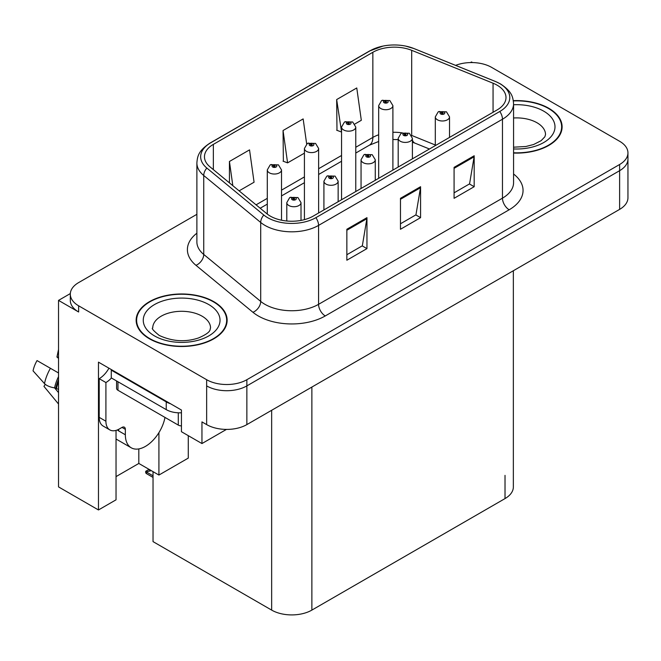 <?xml version="1.0" encoding="UTF-8"?>
<svg xmlns="http://www.w3.org/2000/svg" width="661" height="661" viewBox="0 0 661 661"><rect width="100%" height="100%" fill="white"/><g stroke="black" fill="none" stroke-linecap="round" stroke-linejoin="round"><path stroke-width="0.99" d="M70.33 293.575L58.532 300.391L58.532 486.901L98.472 509.962L98.472 362.145L181.445 410.051L181.445 431.716L201.952 443.556L201.952 421.892L206.645 424.602A28.431 16.418 0 0 0 246.859 424.602L619.621 209.38A28.431 16.418 0 0 0 627.95 197.771L627.95 159.078A28.431 16.418 0 0 1 619.621 170.687A28.431 16.418 0 0 0 627.95 159.078L627.95 152.889A28.431 16.418 0 0 0 619.621 141.28L491.61 67.372A28.431 16.418 0 0 0 455.603 65.373M226.467 429.402L201.952 443.556M472.582 62.58L471.508 61.96L470.434 62.58M196.879 214.321L78.634 282.594A28.431 16.418 0 0 0 70.306 294.203A28.431 16.418 0 0 0 78.634 305.803L206.645 379.711A28.431 16.418 0 0 0 246.859 379.711L246.859 385.9L619.621 170.687L246.859 385.9A28.431 16.418 0 0 1 206.645 385.9A28.431 16.418 0 0 0 246.859 385.9L246.859 424.602M58.532 300.391L78.634 312A28.431 16.418 0 0 1 70.306 300.391L70.306 294.203M513.349 270.737L513.349 486.975A28.431 16.418 180 0 1 505.021 498.584L311.868 610.103A28.431 16.418 180 0 1 271.654 610.103L153.03 541.615L153.03 471.648M116.03 476.606L138.818 463.452L158.921 475.052L188.278 458.106L188.278 435.665M116.03 430.394L116.03 499.823L98.472 509.962M158.921 475.052L158.921 432.625M138.818 463.452L138.818 448.91M513.572 153.055A45.493 26.266 0 0 0 562.106 126.846A45.493 26.266 0 0 0 548.779 108.272A45.493 26.266 0 0 0 513.324 100.654M213.817 301.664A45.493 26.266 0 0 0 164.234 295.971A45.493 26.266 0 0 0 136.149 320.238A45.493 26.266 0 0 0 149.477 338.812A45.493 26.266 0 0 0 199.052 344.505A45.493 26.266 0 0 0 227.136 320.238A45.493 26.266 0 0 0 213.817 301.664M136.62 322.651A45.493 26.266 0 0 0 136.463 323.336M497.105 85.178A30.332 17.508 180 0 1 505.995 97.555A30.332 17.508 180 0 1 497.105 109.941L313.207 216.114A30.332 17.508 180 0 1 266.912 213.776L209.942 166.803A30.332 17.508 180 0 1 204.464 156.756A30.332 17.508 180 0 1 213.346 144.379L372.854 52.285A30.332 17.508 180 0 1 411.696 50.319L493.056 83.212A30.332 17.508 180 0 1 497.105 85.178M499.79 83.625A34.124 19.698 0 0 0 495.229 81.419L413.877 48.526A34.124 19.698 0 0 0 405.68 46.096A34.124 19.698 0 0 0 382.926 46.096A34.124 19.698 0 0 0 370.177 50.732L210.661 142.826A34.124 19.698 0 0 0 206.843 168.059L263.805 215.032A34.124 19.698 0 0 0 315.884 217.659L499.79 111.486A34.124 19.698 0 0 0 499.79 83.625M346.851 229.268L346.851 260.227L366.954 248.619L366.954 217.659L346.851 229.268M346.851 254.733L362.335 245.793L366.872 218.692A7.585 4.379 -120 0 0 366.954 217.659M362.203 245.875L366.954 248.619M454.082 167.357L454.082 198.317L474.185 186.708L474.185 155.756L454.082 167.357M454.082 192.822L469.566 183.882L474.111 156.781A7.585 4.379 -120 0 0 474.185 155.756M469.434 183.965L474.185 186.708M400.467 198.317L400.467 229.268L420.57 217.659L420.57 186.708L400.467 198.317M400.467 223.782L415.951 214.842L420.487 187.732A7.585 4.379 -120 0 0 420.57 186.708M415.819 214.916L420.57 217.659M246.859 379.711L619.621 164.498A28.431 16.418 0 0 0 627.95 152.889M354.866 124.02L361.311 120.302L356.766 87.963L336.664 99.571L336.986 130.341M239.117 190.855L254.072 182.213L249.536 149.873L229.433 161.482L229.433 182.866M306.671 143.974L303.151 118.914L283.048 130.523L283.371 161.292M283.048 130.523L287.585 162.87L304.424 153.145M287.585 162.87L283.048 161.168M336.664 99.571L341.547 131.713M341.2 131.911L336.664 130.217M229.433 161.482L232.821 185.667M226.822 323.336A45.493 26.266 0 0 0 226.665 322.651M561.792 129.944A45.493 26.266 0 0 0 561.635 129.259M281.512 220.212L281.512 169.927A7.106 4.106 180 0 1 277.124 173.719A7.106 4.106 180 0 1 269.374 172.835A7.106 4.106 180 0 1 267.292 169.927L270.126 164.994A4.743 2.851 57.8 0 1 272.654 165.134A2.371 1.372 0 0 0 272.729 167.026A2.371 1.372 0 0 0 276.075 167.026A2.371 1.372 0 0 0 276.075 165.093A2.371 1.372 0 0 0 272.803 165.052L273.761 165.655A0.95 0.545 180 0 1 274.761 166.564A0.95 0.545 180 0 1 273.704 165.688L272.654 165.134M273.761 166.465L273.761 165.655M272.803 165.052A4.743 2.611 -117.9 0 0 270.58 164.729A4.743 2.611 -117.9 0 0 270.374 164.87M273.704 166.432L273.704 165.688M150.287 469.971L149.576 469.558M149.089 470.078L149.493 469.607M301.011 220.41L301.011 202.63A7.106 4.106 180 0 1 296.624 206.422A7.106 4.106 180 0 1 288.874 205.53A7.106 4.106 180 0 1 286.791 202.63L289.634 197.697A4.743 2.851 57.8 0 1 292.154 197.837A2.371 1.372 0 0 0 292.228 199.721A2.371 1.372 0 0 0 295.583 199.721A2.371 1.372 0 0 0 295.583 197.788A2.371 1.372 0 0 0 292.302 197.746L293.261 198.358A0.95 0.545 180 0 1 294.269 199.267A0.95 0.545 180 0 1 293.203 198.391L292.154 197.837M293.261 199.159L293.261 198.358M292.302 197.746A4.743 2.611 -117.9 0 0 290.088 197.432A4.743 2.611 -117.9 0 0 289.882 197.565M293.203 199.126L293.203 198.391M147.13 471.632L146.411 473.59L145.709 472.863L145.709 471.293L147.13 471.632L151.319 470.665M149.056 469.36L145.709 471.293M318.635 212.974L318.635 148.494A7.106 4.106 180 0 1 314.248 152.286A7.106 4.106 180 0 1 306.506 151.394A7.106 4.106 180 0 1 304.424 148.494L307.258 143.561A4.743 2.851 57.8 0 1 309.786 143.701A2.371 1.372 0 0 0 309.852 145.594A2.371 1.372 0 0 0 313.207 145.594A2.371 1.372 0 0 0 313.207 143.66A2.371 1.372 0 0 0 309.926 143.619L310.893 144.222A0.95 0.545 180 0 1 311.893 145.131A0.95 0.545 180 0 1 310.827 144.255L309.786 143.701M310.893 145.032L310.893 144.222M309.926 143.619A4.743 2.611 -117.9 0 0 307.712 143.297A4.743 2.611 -117.9 0 0 307.505 143.429M310.827 144.999L310.827 144.255M355.767 191.541L355.767 127.061A7.106 4.106 180 0 1 351.379 130.853A7.106 4.106 180 0 1 343.629 129.961A7.106 4.106 180 0 1 341.547 127.061L344.389 122.128A4.743 2.851 57.8 0 1 346.909 122.268A2.371 1.372 0 0 0 346.984 124.152A2.371 1.372 0 0 0 350.338 124.152A2.371 1.372 0 0 0 350.338 122.219A2.371 1.372 0 0 0 347.058 122.178L348.017 122.789A0.95 0.545 180 0 1 349.025 123.698A0.95 0.545 180 0 1 347.992 123.574L347.959 122.822L346.909 122.268M348.017 123.59L348.017 122.789M347.058 122.178A4.743 2.611 -117.9 0 0 344.844 121.864A4.743 2.611 -117.9 0 0 344.637 121.996M347.992 123.574A0.95 0.545 180 0 1 347.959 122.822M392.898 170.108L392.898 105.62A7.106 4.106 180 0 1 388.511 109.412A7.106 4.106 180 0 1 380.761 108.52A7.106 4.106 180 0 1 378.679 105.62L381.513 100.687A4.743 2.851 57.8 0 1 384.041 100.827A2.371 1.372 0 0 0 384.115 102.719A2.371 1.372 0 0 0 387.462 102.719A2.371 1.372 0 0 0 387.462 100.786A2.371 1.372 0 0 0 384.19 100.745L385.148 101.348A0.95 0.545 180 0 1 386.148 102.257A0.95 0.545 180 0 1 385.09 101.381L384.041 100.827M385.148 102.158L385.148 101.348M384.19 100.745A4.743 2.611 -117.9 0 0 381.975 100.422A4.743 2.611 -117.9 0 0 381.761 100.555M385.09 102.124L385.09 101.381M338.143 201.721L338.143 181.188A7.106 4.106 180 0 1 333.755 184.981A7.106 4.106 180 0 1 326.005 184.089A7.106 4.106 180 0 1 323.923 181.188L326.757 176.256A4.743 2.851 57.8 0 1 329.285 176.396A2.371 1.372 0 0 0 329.36 178.288A2.371 1.372 0 0 0 332.706 178.288A2.371 1.372 0 0 0 332.706 176.355A2.371 1.372 0 0 0 329.434 176.313L330.393 176.917A0.95 0.545 180 0 1 331.392 177.826A0.95 0.545 180 0 1 330.36 177.71L330.393 176.917M329.434 176.313A4.743 2.611 -117.9 0 0 327.22 175.991A4.743 2.611 -117.9 0 0 327.005 176.132M330.335 177.693L330.335 176.95L329.285 176.396M330.36 177.71A0.95 0.545 180 0 1 330.335 176.95M375.274 180.279L375.274 159.755A7.106 4.106 180 0 1 370.879 163.548A7.106 4.106 180 0 1 363.137 162.656A7.106 4.106 180 0 1 361.055 159.755L363.889 154.823A4.743 2.851 57.8 0 1 366.417 154.963A2.371 1.372 0 0 0 366.483 156.855A2.371 1.372 0 0 0 369.838 156.855A2.371 1.372 0 0 0 369.838 154.914A2.371 1.372 0 0 0 366.558 154.872L367.524 155.484A0.95 0.545 180 0 1 368.524 156.393A0.95 0.545 180 0 1 367.466 155.517L366.417 154.963M367.524 156.285L367.524 155.484M366.558 154.872A4.743 2.611 -117.9 0 0 364.343 154.558A4.743 2.611 -117.9 0 0 364.137 154.691M367.466 156.252L367.466 155.517M412.398 158.847L412.398 138.314A7.106 4.106 180 0 1 408.011 142.107A7.106 4.106 180 0 1 400.269 141.223A7.106 4.106 180 0 1 398.186 138.314L401.02 133.382A4.743 2.851 57.8 0 1 403.541 133.522A2.371 1.372 0 0 0 403.615 135.414A2.371 1.372 0 0 0 406.969 135.414A2.371 1.372 0 0 0 406.969 133.481A2.371 1.372 0 0 0 403.689 133.439L404.648 134.043A0.95 0.545 180 0 1 405.656 134.951A0.95 0.545 180 0 1 404.59 134.076L403.541 133.522M404.648 134.852L404.648 134.043M403.689 133.439A4.743 2.611 -117.9 0 0 401.475 133.117A4.743 2.611 -117.9 0 0 401.268 133.258M404.59 134.819L404.59 134.076M449.53 137.405L449.53 116.881A7.106 4.106 180 0 1 445.142 120.674A7.106 4.106 180 0 1 437.392 119.781A7.106 4.106 180 0 1 435.31 116.881L438.144 111.949A4.743 2.851 57.8 0 1 440.672 112.089A2.371 1.372 0 0 0 440.747 113.981A2.371 1.372 0 0 0 444.093 113.981A2.371 1.372 0 0 0 444.093 112.048A2.371 1.372 0 0 0 440.821 112.006L441.779 112.61A0.95 0.545 180 0 1 442.779 113.518A0.95 0.545 180 0 1 441.722 112.643L440.672 112.089M441.779 113.419L441.779 112.61M440.821 112.006A4.743 2.611 -117.9 0 0 438.607 111.684A4.743 2.611 -117.9 0 0 438.392 111.816M441.722 113.378L441.722 112.643M45.254 384.322L43.948 386.363L58.532 404.028M125.35 429.361L121.996 427.419A4.743 2.735 -60 0 1 124.367 427.188A4.743 2.735 -60 0 1 125.35 429.361L125.35 434.773A28.431 16.418 120 0 0 131.233 447.794A28.431 16.418 120 0 0 145.453 446.382A28.431 16.418 120 0 0 164.986 417.413M118.65 430.129L117.972 430.518L118.65 430.906L118.65 429.336M117.972 430.518A28.431 16.418 -60 0 1 117.989 429.658M58.532 389.395L54.582 387.858A10.427 4.255 -168.4 0 1 44.494 383.595L33.05 370.854A21.796 12.584 120 0 1 37.041 360.575L58.532 372.978M58.532 358.593A13.005 7.511 120 0 0 56.937 357.047L58.532 357.155M58.532 392.626L54.59 387.858A29.712 17.153 120 0 1 58.532 376.621M58.532 349.471L56.937 357.047M121.996 427.419L119.319 428.972A18.954 10.948 -60 0 1 109.842 429.906L103.133 426.039A18.954 10.948 -60 0 1 99.208 417.364L99.208 378.67A18.954 10.948 120 0 0 108.949 368.194M111.428 377.985A18.954 10.948 -60 0 1 105.909 382.537L99.208 378.67M109.842 429.906A18.954 10.948 -60 0 1 105.909 421.231L105.909 382.537M170.521 403.739A18.954 10.948 180 0 1 166.233 401.888L111.271 370.152A18.954 10.948 0 0 0 111.841 369.863M166.233 401.888L166.233 409.622A18.954 10.948 0 0 0 181.445 412.778M111.271 370.152L111.271 377.894L166.233 409.622M513.366 100.926A45.022 25.994 180 0 1 548.448 108.47A45.022 25.994 180 0 1 561.635 126.846A45.022 25.994 180 0 1 513.572 152.782M213.478 301.862A45.022 25.994 180 0 1 226.665 320.238A45.022 25.994 180 0 1 198.87 344.257A45.022 25.994 180 0 1 149.807 338.622A45.022 25.994 180 0 1 136.62 320.238A45.022 25.994 180 0 1 164.415 296.227A45.022 25.994 180 0 1 213.478 301.862M181.445 425.899A4.743 2.735 180 0 1 178.296 425.097L117.972 390.279A4.743 2.735 180 0 1 116.584 388.346L116.584 380.967M619.621 209.38L619.621 164.498M206.645 424.602L206.645 379.711M311.868 610.103L311.868 387.065M505.021 498.584L505.021 475.366M271.654 610.103L271.654 410.283M513.572 174.008A47.394 27.357 180 0 1 509.177 209.768L325.27 315.941A9.477 5.47 60 0 1 318.569 304.333L502.467 198.16A37.908 21.887 0 0 0 513.572 182.684L513.572 103.744A37.908 21.887 180 0 1 502.467 119.228A9.477 5.47 -120 0 0 499.79 111.486M325.27 315.941A47.394 27.357 180 0 1 258.253 315.941A47.394 27.357 180 0 1 252.94 312.289L195.97 265.317A47.394 27.357 180 0 1 196.879 233.209M264.954 304.333A37.908 21.887 0 0 0 318.569 304.333L318.569 225.401A37.908 21.887 180 0 1 260.707 222.476L203.737 175.504A37.908 21.887 180 0 1 196.879 162.953L196.879 241.885A37.908 21.887 0 0 0 203.737 254.444L260.707 301.416A37.908 21.887 0 0 0 264.954 304.333M513.572 103.744C512.944 97.233 512.407 91.862 500.509 83.93L495.527 81.51A9.477 4.437 112 0 0 495.229 81.419M382.926 46.096L369.458 51.037A9.477 5.47 60 0 1 370.177 50.732M210.661 142.826A9.477 5.47 -120 0 0 209.942 143.131C198.317 150.799 197.441 156.368 196.879 162.953M206.843 168.059A9.477 6.337 129.5 0 0 203.737 175.504L203.737 254.444A9.477 6.337 -50.5 0 1 195.97 265.317M405.68 46.096L414.166 48.625A9.477 4.437 112 0 0 413.877 48.526M263.805 215.032A9.477 6.337 129.5 0 0 260.707 222.476L260.707 301.416A9.477 6.337 -50.5 0 1 252.94 312.289M315.884 217.659A9.477 5.47 60 0 1 318.569 225.401L502.467 119.228L502.467 198.16A9.477 5.47 60 0 0 509.177 209.768M78.634 305.803L78.634 312M213.346 144.379L213.346 169.604M493.056 83.212L493.056 112.279M411.696 50.319L411.696 135.447A30.332 17.508 0 0 0 411.572 135.398M435.31 144.999L411.696 135.447A17.062 7.99 -68 0 0 411.696 135.612M402.02 132.861A30.332 17.508 0 0 0 392.898 132.299M378.679 134.786A30.332 17.508 0 0 0 372.854 137.414L355.767 147.279M372.854 52.285L372.854 137.414A17.062 9.849 60 0 1 369.325 145.222L355.767 153.046M341.547 155.484L318.635 168.712M304.424 176.917L281.512 190.145M267.292 198.358L256.071 204.836M429.452 148.998L415.091 143.197A17.062 7.99 -68 0 1 412.398 140.049M400.467 199.3L420.487 187.732M454.082 168.34L474.111 156.781M346.851 230.251L366.872 218.692M153.03 475.813L147.13 472.408M125.35 434.773L118.65 430.906M58.532 381.604A28.431 16.418 120 0 0 56.557 388.263M50.426 368.301A32.422 18.723 120 0 0 44.494 383.595M58.532 379.604A28.745 16.599 120 0 0 55.846 388.032M105.909 421.231L99.208 417.364M513.572 147.188L525.875 146.502L533.617 144.511L541.111 140.694L544.838 136.819L545.523 134.588A28.91 16.69 0 0 0 537.054 122.789A28.91 16.69 0 0 0 513.572 117.989M513.572 104.752A38.388 22.16 180 0 1 543.755 111.18A38.388 22.16 180 0 1 551.464 136.133A38.388 22.16 180 0 1 513.572 148.94M210.553 327.98A28.91 16.69 0 0 0 202.084 316.181A28.91 16.69 0 0 0 170.579 312.562A28.91 16.69 0 0 0 152.741 327.98C151.245 328.211 153.41 330.698 159.243 335.441C172.397 341.497 185.534 342.324 198.655 337.903C212.412 331.863 209.545 329.393 210.553 327.98M208.785 304.572A38.388 22.16 180 0 1 208.785 335.912A38.388 22.16 180 0 1 154.5 335.912A38.388 22.16 180 0 1 154.5 304.572A38.388 22.16 180 0 1 208.785 304.572M178.296 425.097L178.296 412.803M117.972 390.279L117.972 381.769M369.458 51.037L209.942 143.131M495.527 81.51L414.166 48.625M415.091 143.197L412.398 142.214M398.186 139.611L392.898 139.504M378.679 141.479L369.325 145.222M341.547 161.251L318.635 174.479M304.424 182.692L281.512 195.92M267.292 204.125L260.186 208.232M281.512 169.927L278.446 164.862L270.58 164.729M267.292 214.081L267.292 169.927M301.011 202.63L297.946 197.556L290.088 197.432M286.791 221.005L286.791 202.63M153.03 477.416L146.411 473.59M318.635 148.494L315.578 143.42L307.712 143.297M304.424 219.642L304.424 148.494M355.767 127.061L352.701 121.988L344.844 121.864M341.547 199.746L341.547 127.061M392.898 105.62L389.833 100.546L381.975 100.422M378.679 178.313L378.679 105.62M338.143 181.188L335.077 176.115L327.22 175.991M323.923 209.925L323.923 181.188M375.274 159.755L372.209 154.682L364.343 154.558M361.055 188.492L361.055 159.755M412.398 138.314L409.333 133.249L401.475 133.117M398.186 167.051L398.186 138.314M449.53 116.881L446.464 111.808L438.607 111.684M435.31 145.618L435.31 116.881M131.233 447.794L116.03 439.011M561.635 126.846L561.635 130.63M226.665 320.238L226.665 324.022M136.62 320.238L136.62 324.022"/></g></svg>
